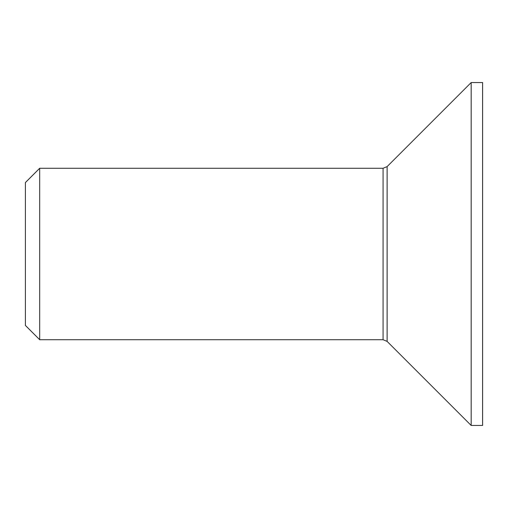 <?xml version="1.0" encoding="UTF-8"?>
<svg xmlns="http://www.w3.org/2000/svg" width="508" height="508" viewBox="0 0 508 508"><rect width="100%" height="100%" fill="white"/><g stroke="black" fill="none" stroke-linecap="round" stroke-linejoin="round"><path stroke-width="0.76" d="M39.688 339.725L25.4 325.438L25.4 182.562L39.688 168.275L39.688 339.725L383.076 339.725L383.076 168.275L387.121 166.599L471.17 82.55L482.6 82.55L482.6 425.45L471.17 425.45L471.17 82.55M387.121 166.599L387.121 341.401L471.17 425.45M39.688 168.275L383.076 168.275M387.121 341.401L383.076 339.725"/></g></svg>
